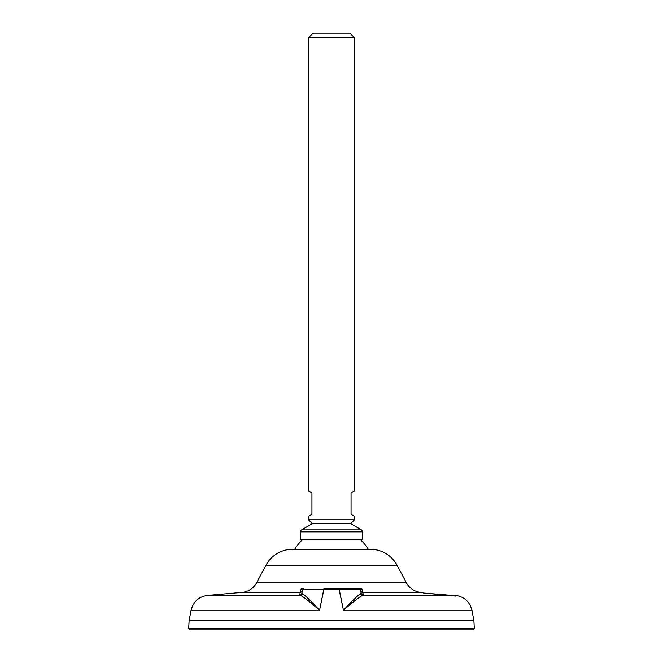 <?xml version="1.0" encoding="UTF-8"?>
<svg xmlns="http://www.w3.org/2000/svg" width="663" height="663" viewBox="0 0 663 663"><rect width="100%" height="100%" fill="white"/><g stroke="black" fill="none" stroke-linecap="round" stroke-linejoin="round"><path stroke-width="0.99" d="M473.175 629.85L189.825 629.85L188.673 628.698L189.825 629.85L473.175 629.85L474.327 628.698L473.175 629.85M191.101 610.233C193.298 601.639 198.792 596.692 207.569 595.407L242.02 592.39A18.407 18.407 0 0 0 256.664 582.694A18.407 18.407 0 0 1 242.02 592.39L300.182 592.39L301.217 588.669L302.568 589.382L323.909 589.366L302.568 589.382L301.93 593.029L302.452 593.6C304.151 594.487 309.853 600.032 319.566 610.233C308.95 601.084 302.527 596.136 300.314 595.407L207.569 595.407L300.314 595.407C302.527 596.136 308.95 601.084 319.566 610.233L191.101 610.233L319.566 610.233L323.909 589.366L339.091 589.366L323.909 589.366L323.967 588.437L339.033 588.437L339.091 589.366L360.432 589.382A1.152 1.152 -90 0 0 359.296 588.437L339.033 588.437L343.434 610.233C353.147 600.032 358.849 594.487 360.548 593.6L361.07 593.029A2.304 2.296 170 0 0 363.283 594.918L362.686 595.407A2.304 2.238 70 0 1 360.548 593.6L361.07 593.029L360.432 589.382L339.091 589.366L360.432 589.382L339.091 589.366L343.434 610.233L471.899 610.233L473.896 620.51L189.104 620.51L191.101 610.233L189.104 620.51L188.673 628.698L474.327 628.698L188.673 628.698L189.104 620.51L473.896 620.51L474.327 628.698L473.896 620.51L471.899 610.233L343.434 610.233C354.05 601.084 360.473 596.136 362.686 595.407L452.05 595.407L455.754 596.112L423.533 593.004L452.05 595.407L362.686 595.407L363.283 594.918L362.818 592.39L420.98 592.39A18.407 18.407 0 0 1 406.336 582.694A18.407 18.407 0 0 0 420.98 592.39L362.818 592.39A2.304 2.296 -10 0 1 360.622 590.501L359.968 589.349M359.379 588.437A1.152 1.152 0 0 1 360.432 589.382L360.622 590.501L360.432 589.382L361.783 588.669L363.283 594.918A2.304 2.296 -10 0 1 361.086 593.103M455.754 596.112L452.05 595.407L455.754 596.112M445.254 594.827L423.533 593.004L445.254 594.827M242.02 592.39L300.182 592.39L299.717 594.918L300.314 595.407A2.304 2.238 110 0 0 302.452 593.6A2.304 2.238 -70 0 1 300.314 595.407L299.717 594.918A2.304 2.296 10 0 0 301.93 593.029L302.568 589.382L323.909 589.366L302.568 589.382L302.378 590.501A2.304 2.296 10 0 1 300.182 592.39L299.717 594.918A2.304 2.296 -170 0 0 301.93 593.029L302.452 593.6C304.151 594.487 309.853 600.032 319.566 610.233L323.967 588.437L359.296 588.437A1.152 1.152 -90 0 1 359.744 588.529M360.548 593.6A2.304 2.238 70 0 0 362.686 595.407C360.473 596.136 354.05 601.084 343.434 610.233C353.147 600.032 358.849 594.487 360.548 593.6A2.304 2.238 -110 0 0 362.686 595.407M406.336 582.694L256.664 582.694L265.979 565.191L397.021 565.191L406.336 582.694L256.664 582.694L265.979 565.191A29.91 29.91 0 0 1 292.383 549.32A29.91 29.91 0 0 0 265.979 565.191L397.021 565.191A29.91 29.91 0 0 0 370.617 549.32A29.91 29.91 0 0 1 397.021 565.191L406.336 582.694M301.217 588.669L302.56 588.437L301.217 588.669L302.568 589.382L302.378 590.501A2.304 2.296 -170 0 1 300.182 592.39L301.217 588.669M303.066 588.628A1.152 1.152 0 0 1 303.331 588.495A1.152 1.152 90 0 1 303.704 588.437A1.152 1.152 0 0 0 302.568 589.382L303.198 588.553A1.152 1.152 90 0 1 303.704 588.437L302.56 588.437M303.14 588.587L303.679 588.437A1.152 1.152 0 0 0 302.568 589.382M360.448 588.437L359.296 588.437A1.152 1.152 -90 0 1 360.432 589.382L361.783 588.669L362.818 592.39A2.304 2.296 170 0 1 360.622 590.501L361.07 593.029M292.383 549.32L370.617 549.32L292.383 549.32M360.258 539.566A42.987 42.987 0 0 1 368.313 549.32A42.987 42.987 0 0 0 360.258 539.566M294.687 549.32A42.987 42.987 0 0 1 302.742 539.566A42.987 42.987 0 0 0 294.687 549.32M300.671 539.566L362.329 539.566L300.438 539.342L362.329 539.566L362.562 531.867A2.304 2.304 0 0 0 361.41 529.878L349.907 523.231L361.41 529.878L301.59 529.878A2.304 2.304 0 0 0 300.438 531.867L300.671 539.566M313.093 523.231L301.59 529.878L313.093 523.231M354.506 519.784L351.059 523.231L311.941 523.231L308.494 519.784L354.506 519.784L351.059 523.231L311.941 523.231L308.494 519.784L308.494 516.328L311.941 514.339L311.941 493.015L308.494 491.018L308.494 37.75L354.506 37.75L354.506 491.018L351.059 493.015L351.059 514.339L354.506 516.328L354.506 519.784L308.494 519.784M354.506 516.328L351.059 514.339L351.059 493.015L354.506 491.018M354.506 37.75L349.907 33.15L354.506 37.75L308.494 37.75L313.093 33.15L308.494 37.75M313.093 33.15L349.907 33.15L313.093 33.15M308.494 491.018L311.941 493.015L311.941 514.339L308.494 516.328M301.59 529.878L361.41 529.878A2.304 2.304 0 0 1 362.562 531.867L300.438 531.867A2.304 2.304 0 0 1 301.59 529.878M300.438 531.867L362.562 531.867L362.562 539.342L300.438 539.342L300.438 531.867M471.899 610.233C469.752 601.764 464.365 596.833 455.746 595.44M423.533 592.614L420.98 592.39M360.432 589.382L359.802 588.553L360.432 589.382M303.099 588.437L302.552 588.437"/></g></svg>

